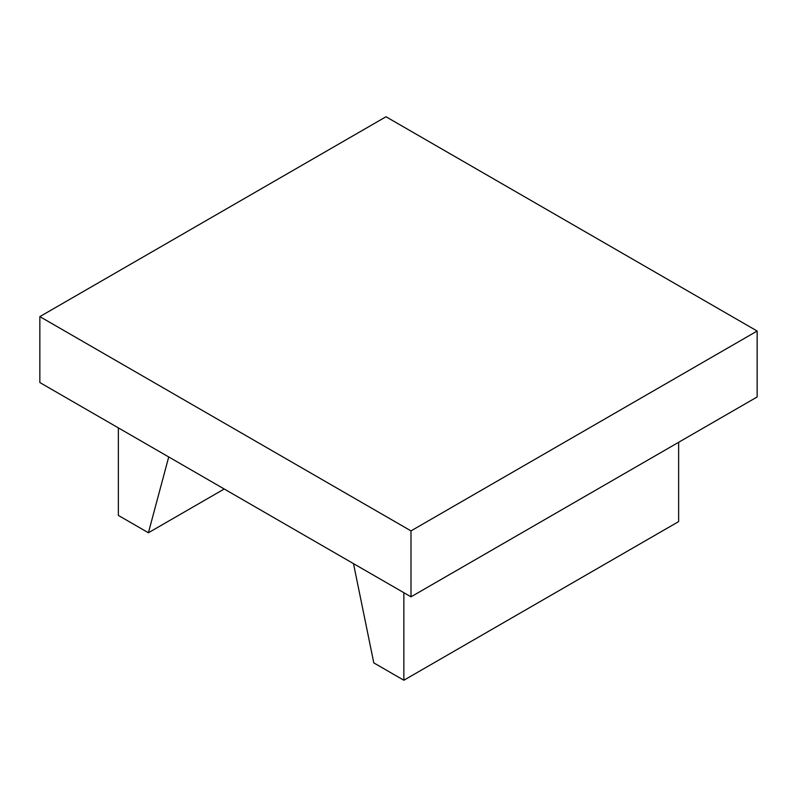 <?xml version="1.0" encoding="UTF-8"?>
<svg xmlns="http://www.w3.org/2000/svg" width="797" height="797" viewBox="0 0 797 797"><rect width="100%" height="100%" fill="white"/><g stroke="black" fill="none" stroke-linecap="round" stroke-linejoin="round"><path stroke-width="1.2" d="M224.226 488.989L148.411 532.765L168.725 456.95M118.364 427.869L118.364 515.41L148.411 532.765M678.636 442.295L678.636 521.597L403.85 680.239L373.803 662.885L353.489 563.618M403.85 592.699L403.85 680.239M39.85 316.618L39.85 382.55L410.993 596.823L757.15 396.966L757.15 331.034L410.993 530.892L39.85 316.618L386.007 116.76L757.15 331.034M410.993 596.823L410.993 530.892"/></g></svg>
